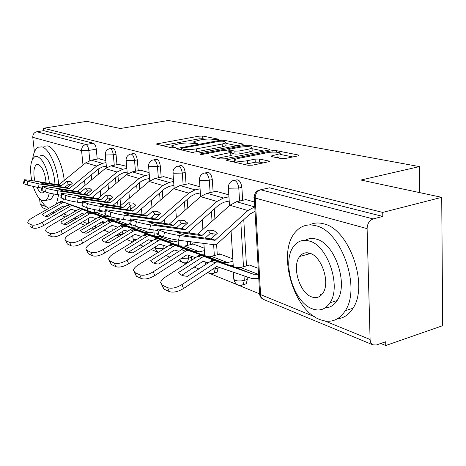 <?xml version="1.0" encoding="UTF-8"?>
<svg xmlns="http://www.w3.org/2000/svg" width="466" height="466" viewBox="0 0 466 466"><rect width="100%" height="100%" fill="white"/><g stroke="black" fill="none" stroke-linecap="round" stroke-linejoin="round"><path stroke-width="0.7" d="M218.088 139.707L218.892 139.451L218.612 139.2L202.663 136.037L198.953 136.154L156.081 144.046L171.622 147.839L175.245 147.472L172.979 146.761L171.878 145.648L179.492 143.679C184.332 142.905 188.415 142.788 191.753 143.318L193.809 143.761L197.363 143.406L195.033 142.718L193.85 141.606L201.149 139.73C205.873 138.979 209.927 138.856 213.306 139.369L218.088 139.707M308.731 252.956L308.44 254.11M320.358 294.314L321.26 295.159M281.062 158.562L285.466 158.452L297.92 155.906L298.974 155.551L298.421 155.021L276.245 150.629L272.033 150.739L226.383 159.943L226.82 160.421L248.128 165.279L252.595 165.174L269.395 161.58L268.888 161.044L259.445 159.011L255.094 159.122L247.452 160.654C241.522 161.929 232.284 161.178 234.619 159.634L237.852 158.533L267.152 152.72C272.895 151.491 282.25 152.219 279.897 153.739L271.02 156.075L271.527 156.576L281.062 158.562M43.437 128.255L86.793 121.335L120.31 128.511L168.395 120.478L419.429 166.607L360.934 180.039L441.716 197.334L382.714 212.414L43.437 128.255L43.699 130.655L36.75 131.773L85.895 144.507C87.381 145.206 88.354 147.18 88.82 150.442L89.798 160.572M242.058 144.757L243.182 144.384L242.739 143.982L223.767 140.219L219.917 140.336L176.2 148.596L194.695 153.098L198.761 152.988L242.058 144.757M249.001 145.223L269.482 149.283L269.977 149.743L268.882 150.11L224.577 158.83L220.325 158.941L211.774 156.99L211.366 156.547L231.876 152.225L231.445 151.788L225.835 150.594L221.752 150.704L203.077 154.281C201.038 154.537 199.99 154.467 199.937 154.065L244.976 145.34L249.001 145.223L249.083 146.697M441.716 197.334L442.7 325.67L385.761 345.522L380.757 343.471M103.965 230.146L109.254 232.313M116.36 235.219L119.04 236.32M126.601 239.413L132.6 241.871M140.068 244.93L143.26 246.234M151.223 249.496L158.05 252.287L156.168 250.481L155.283 247.988M165.913 255.508L169.694 257.057M178.105 260.5L182.468 262.288M183.4 262.667L185.887 263.686M194.194 267.088L198.662 268.917M207.574 272.563L208.745 273.047M209.706 273.437L237.357 284.761M238.347 285.163L259.376 293.772M382.714 212.414L382.807 216.434L373.167 218.921C369.375 220.395 367.354 223.628 367.103 228.631L370.097 339.493C370.231 342.114 371.175 343.896 372.922 344.852L376.371 344.986L385.679 341.77L385.761 345.522M43.699 130.655L93.351 143.213C94.848 143.907 95.827 145.875 96.281 149.126L97.231 159.104M98.186 169.135L98.658 174.057M100.231 190.623L100.767 196.244M102.159 210.877L102.188 211.22M103.178 221.641L103.266 222.532L99.287 223.412M42.924 207.865L40.198 204.265L39.581 198.685M34.402 151.98L32.777 137.319C32.731 134.354 34.053 132.507 36.75 131.773M126.636 166.321L118.609 164.381M149.114 172.601L139.975 170.049L140.004 170.364M173.463 179.393L163.088 176.498L163.112 176.83M199.937 186.784L188.142 183.493L188.165 183.837M204.201 248.151L192.51 243.782L192.534 244.132M228.823 194.846L215.385 191.095L215.409 191.462M232.802 258.828L219.503 253.859L219.527 254.226M254.512 202.017L245.122 199.396L245.145 199.78M258.211 268.311L248.926 264.845L248.949 265.23M234.526 180.359L235.563 180.138C238.714 178.991 240.817 181.396 241.877 187.367L242.64 200.345M243.77 219.643L246.491 265.888M247.137 276.886L247.295 279.542L244.295 280.369L243.235 284.639L241.376 285.314M205.279 172.898L206.619 172.624C209.444 171.727 211.343 174.051 212.304 179.602L213.125 191.951M214.255 209.036L214.896 218.735M215.909 234.037L215.944 234.538M216.591 244.283L217.284 254.797M218.088 266.901L218.164 268.008L215.234 268.783L214.174 273.059L212.607 273.589M178.49 166.065L180.051 165.756C182.602 165.051 184.326 167.294 185.212 172.484L186.074 184.274M187.186 199.483L187.798 207.883M189.493 231.142L189.639 233.093M190.274 241.79L190.483 244.633M191.328 256.207L191.415 257.424L188.561 258.147L187.513 262.399L186.19 262.818M153.867 159.786L155.58 159.459C157.904 158.906 159.471 161.067 160.298 165.937L161.189 177.214M162.273 190.827L162.85 198.143M164.533 219.352L164.859 223.511M166.671 246.368L166.706 246.782M131.15 153.99L132.979 153.658C135.093 153.221 136.538 155.3 137.313 159.902L138.227 170.707M139.27 182.952L139.812 189.342M141.466 208.78L141.967 214.739M110.127 148.631L112.032 148.293C113.972 147.949 115.306 149.953 116.034 154.31L116.972 164.69M117.968 175.752L118.475 181.35M120.088 199.256L120.671 205.675M419.429 166.607L419.773 192.639M105.823 160.514L98.757 158.824M244.056 284.411L246.229 283.806L247.295 279.542M215.286 272.761L217.092 272.284L218.164 268.008M191.171 260.244L191.415 257.424M121.032 234.59L121.941 234.381L122.931 231.183M382.807 216.434L269.593 187.798L267.356 188.293M103.312 223.249L103.266 222.532M130.358 220.575L129.962 220.43M205.209 139.212L202.85 138.734L199.139 138.845L161.853 145.613M237.177 145.683L225.905 143.406M222.27 141.163L219.562 141.239L182.241 148.159L181.35 148.45L181.6 148.706L183.79 149.202C187.221 149.778 191.45 149.662 196.46 148.852L222.171 144.035L225.87 142.823L224.548 141.617L222.27 141.163M191.456 152.359L196.664 151.73L196.46 148.852M225.998 144.856L226.045 145.654L222.352 146.872L196.664 151.73M252.071 148.701L263.89 151.095M217.313 158.254L230.874 155.597L232.039 154.898M249.025 149.073L252.036 148.071C251.78 146.528 247.749 146.248 239.943 147.221L229.971 149.132L228.794 149.522L229.22 149.941L234.847 151.13L238.971 151.019L249.025 149.073L249.188 152.015L252.199 151.001L252.153 150.233M249.188 152.015L239.145 153.984L235.027 154.089L231.952 153.425M277.223 157.764L280.043 156.786L280.002 155.889M243.805 164.294L247.627 163.77L247.452 160.654M263.441 162.954L259.614 162.116L255.263 162.22L247.627 163.77M234.713 161.213L232.365 161.685M292.817 156.949L279.926 154.339M70.273 204.807L75.941 206.799L70.261 204.801L68.42 204.685L47.916 216.44C44.672 216.498 42.884 215.729 42.54 214.133L62.869 202.535L64.698 202.652L70.337 204.632M64.908 206.502L63.079 206.048L45.522 216.3M103.143 211.016L96.404 212.455L92.099 212.205L62.368 201.749L60.545 201.632L32.241 217.843C29.346 219.591 27.861 221.134 27.779 222.48L28.106 223.179M75.83 210.684L71.263 209.281L43.734 225.462C39.208 227.903 35.696 228.771 33.208 228.06L29.964 226.546M109.364 216.23L107.401 216.655L103.038 216.41L72.906 205.826L71.059 205.71L42.295 222.329L43.734 225.462M42.983 215.094L42.54 214.133M33.208 228.06L31.752 224.944L28.519 223.447M31.752 224.944C34.239 225.637 37.752 224.769 42.295 222.329M111.287 219.294L110.768 219.404M66.609 181.524L61.337 185.777L40.344 182.491C40.559 182.888 42.359 183.546 45.738 184.454L66.894 187.751L72.213 183.447L70.354 181.688L66.609 181.524L68.467 184.291L64.657 187.431M106.027 162.663L102.398 163.339L96.707 166.047L69.3 188.602L39.138 183.901L38.433 187.536L27.22 185.037L27.919 181.408L39.138 183.901M99.369 158.714L91.353 160.176L85.744 162.826L58.78 184.868L29.067 180.191L24.191 179.713L27.919 181.408M71.246 184.245L68.467 184.291M106.353 166.17L102.724 166.845L98.524 168.861L72.125 190.71M24.675 180.202L23.982 183.802L27.22 185.037M23.982 183.802L23.504 183.295L24.145 179.969M41.818 188.06L38.433 187.536M89.356 212.205L95.466 214.337L89.647 212.292L87.754 212.181L66.661 224.472C63.23 224.507 61.302 223.68 60.86 221.985L81.777 209.863L83.647 209.974L89.425 212.007M84.16 214.075L81.975 213.51L63.854 224.257M120.292 218.991L115.987 219.935L111.584 219.696L81.142 209.007L79.272 208.89L50.153 225.835C47.252 227.606 45.755 229.196 45.651 230.618L46.035 231.456M95.949 218.589L90.8 216.987L62.473 233.915C57.796 236.466 54.126 237.357 51.458 236.582L47.957 234.951M129.886 223.995L127.824 224.455L123.356 224.222L92.501 213.399L90.602 213.288L60.999 230.67L62.473 233.915M61.256 222.859L60.86 221.985M51.458 236.582L49.973 233.355L46.483 231.742M49.973 233.355C52.641 234.113 56.316 233.221 60.999 230.67M131.971 227.128L131.231 227.297M109.918 220.226L116.541 222.474L110.576 220.383L108.642 220.278L86.921 233.157C83.286 233.163 81.195 232.266 80.647 230.466L102.176 217.773L104.099 217.878L110.017 219.958M104.955 222.259L102.363 221.554L83.659 232.837M139.66 227.402L137.074 227.99L132.56 227.763L101.384 216.83L99.468 216.725L69.492 234.456C66.603 236.25 65.089 237.899 64.955 239.39L65.898 240.706L67.401 244.027L65.415 240.404M117.723 227.14L111.904 225.317L82.732 243.06C77.904 245.728 74.053 246.642 71.193 245.798L67.401 244.027M153.99 231.905L149.842 232.866L145.27 232.65L113.663 221.577L111.718 221.472L81.235 239.693L82.732 243.06M80.979 231.212L80.647 230.466M71.193 245.798L69.679 242.454L65.898 240.706M69.679 242.454C72.539 243.281 76.395 242.367 81.235 239.693M154.287 235.563L153.291 235.802M85.703 188.072L80.274 192.505L58.733 189.179C59.048 189.627 60.988 190.338 64.553 191.299L86.268 194.631L91.75 190.14L89.693 188.276L85.703 188.072L87.602 190.932L83.618 194.252M126.822 168.465L122.919 169.21L117.071 172.041L88.86 195.551L57.901 190.798L57.167 194.578C52.07 193.751 48.167 192.877 45.452 191.963L46.186 188.188C48.907 189.091 52.809 189.965 57.901 190.798M119.244 164.259L111.025 165.809L105.264 168.57L77.519 191.526L47.019 186.796L42.156 186.336L46.186 188.188M90.788 190.944L87.602 190.932M127.142 172.094L123.24 172.851L118.923 174.948L91.662 197.805M42.686 186.889L41.957 190.635L45.452 191.963M41.957 190.635L41.433 190.058L42.097 186.633M61.244 195.196L57.167 194.578M106.312 195.138L100.72 199.763L78.603 196.413C79.034 196.914 81.131 197.683 84.905 198.708L107.203 202.063L112.848 197.374L110.576 195.394L106.312 195.138L108.246 198.097L104.075 201.621M149.289 174.715L145.072 175.548L139.06 178.519L110.011 203.06L78.212 198.271L77.438 202.203C72.189 201.359 68.106 200.444 65.193 199.454L65.962 195.534C68.881 196.506 72.964 197.421 78.212 198.271M140.656 170.236L132.222 171.872L126.309 174.762L97.738 198.702L66.422 193.932L61.582 193.489L62.164 194.124L65.962 195.534M111.881 198.19L108.246 198.097M149.598 178.484L145.386 179.328L140.948 181.524L112.772 205.477M62.164 194.124L61.401 198.015L65.193 199.454M61.401 198.015L60.825 197.363L61.512 193.839M82.325 202.931L77.438 202.203M40.658 199.675C43.21 204.114 45.843 206.921 48.551 208.098L48.837 208.209M56.491 203.759L58.629 194.8M58.693 184.88C57.644 167.445 49.105 148.427 41.888 146.866L38.101 147.233C35.329 148.893 33.517 152.796 32.667 158.935M62.595 201.83L63.562 198.836M64.244 180.464C62.496 163.898 54.47 147.39 47.683 145.875L43.862 146.254M40 155.819L42.831 155.551C48.254 156.815 54.539 171.57 54.941 184.291M54.12 194.06L51.027 199.372L48.47 199.879M33.255 186.592C35.8 194.287 38.835 198.988 42.348 200.695L45.715 200.432C47.404 199.285 48.563 196.815 49.198 193.023M49.431 183.418C47.538 168.878 43.554 159.902 37.478 156.489L34.67 156.751C30.575 160.304 29.585 168.255 31.717 180.61M46.087 182.888C45.086 173.102 42.505 166.95 38.352 164.422L36.482 164.591C33.709 167.137 33.168 172.641 34.851 181.111M36.925 187.285C38.358 190.355 39.878 192.225 41.491 192.907L43.594 192.738L44.631 191.648M319.705 319.472C330.278 323.526 338.817 320.585 345.329 310.665C361.197 287.47 341.205 230.891 315.936 225.771C307.659 223.622 300.803 225.736 295.38 232.109C277.014 252.141 292.84 309.68 319.705 319.472M337.466 318.791C343.815 318.173 348.999 314.655 353.007 308.242C369.014 285.099 349.057 228.847 323.649 223.814C318.499 222.41 313.781 222.777 309.5 224.909M305.224 240.328C308.574 238.336 312.319 237.945 316.472 239.169C334.85 243.322 348.801 284.237 337.116 300.57C334.052 305.288 330.103 307.706 325.262 307.816M312.185 308.783C319.519 311.515 325.46 309.506 329.998 302.754C341.584 286.392 327.621 245.262 309.331 241.039C303.18 239.303 298.106 240.893 294.128 245.803C281.266 260.523 293.073 302.114 312.185 308.783M309.843 253.259C305.748 252.036 302.382 253.102 299.749 256.457C291.611 266.115 299.452 292.898 311.684 296.912C316.274 298.549 319.996 297.308 322.862 293.19C330.476 282.85 321.732 256.259 309.843 253.259M132.152 228.957L132.292 228.556L139.369 231.287L133.253 229.15L131.261 229.051L108.893 242.57C105.031 242.547 102.759 241.574 102.077 239.652L124.253 226.33L126.222 226.435L132.292 228.556M127.492 231.119L124.428 230.262L105.118 242.128M161.929 236.192L159.844 236.687L155.213 236.472L123.286 225.299L121.317 225.195L90.439 243.8C87.573 245.611 86.047 247.3 85.878 248.867L88.482 253.871L86.426 250.102M141.361 236.413L134.779 234.346L104.716 252.974C99.724 255.782 95.681 256.719 92.594 255.793L88.482 253.871M178.146 240.881L173.661 241.965L168.972 241.761L136.602 230.443L134.604 230.35L103.19 249.491L104.716 252.974M102.328 240.223L102.077 239.652M92.594 255.793L91.051 252.322L86.944 250.423M91.051 252.322C94.138 253.236 98.186 252.292 103.19 249.491M178.437 244.679L177.138 245M156.244 238.51L156.471 237.893L164.166 240.864L157.898 238.674L155.854 238.586L132.793 252.817C128.674 252.753 126.199 251.692 125.371 249.636L148.223 235.627L150.25 235.72L156.471 237.893M151.986 240.747L148.386 239.716L128.453 252.211M193.081 243.998L184.495 246.1L179.754 245.914L147.052 234.485L145.037 234.392L113.209 253.953C110.378 255.776 108.846 257.506 108.625 259.143L109.842 260.995L111.403 264.572L109.289 260.657M167.113 246.52L159.652 244.161L128.657 263.779C123.484 266.727 119.232 267.688 115.888 266.668L111.403 264.572M204.376 250.609L199.5 251.832L194.695 251.657L161.545 240.089L159.494 239.996L127.102 260.15L128.657 263.779M125.517 249.968L125.371 249.636M115.888 266.668L114.321 263.063L109.842 260.995M114.321 263.063C117.659 264.071 121.917 263.098 127.102 260.15M204.65 254.558L203.007 254.978M182.445 249.054L182.8 248.063L191.2 251.302L184.775 249.065L182.678 248.984L158.894 264.001C154.485 263.89 151.782 262.731 150.78 260.523L174.342 245.757L176.422 245.838L182.8 248.063M178.723 251.25L174.488 250.015L153.914 263.203M220.092 254.081L211.284 256.335L206.426 256.166L172.938 244.493L170.865 244.405L138.035 265.032C135.268 266.843 133.736 268.602 133.457 270.309L134.843 272.54L136.433 276.262L134.26 272.191M195.271 257.564L186.977 254.791L154.817 275.581C149.458 278.691 144.967 279.682 141.338 278.551L136.433 276.262M232.953 261.181L227.635 262.579L222.707 262.428L188.765 250.609L186.656 250.527L153.238 271.812L154.817 275.581M141.338 278.551L139.742 274.8L134.843 272.54M139.742 274.8C143.371 275.913 147.868 274.917 153.238 271.812M233.204 265.294L231.159 265.836M128.622 202.786L122.855 207.626L100.143 204.248C100.703 204.819 102.986 205.646 106.988 206.741L129.892 210.125L135.705 205.215L133.189 203.094L128.622 202.786L130.591 205.856L126.216 209.607M173.626 181.478L169.059 182.416L162.879 185.526L132.938 211.203L100.272 206.38L99.456 210.481C94.039 209.63 89.763 208.663 86.624 207.597L87.433 203.508C90.579 204.557 94.854 205.518 100.272 206.38M163.787 176.696L155.131 178.431L149.056 181.455L119.628 206.479L87.457 201.667L82.657 201.248L83.303 201.976L87.433 203.508M134.732 206.054L130.591 205.856M173.923 185.398L169.362 186.342L164.801 188.648L135.635 213.807M83.303 201.976L82.499 206.03L86.624 207.597M82.499 206.03L81.865 205.279L82.581 201.656M105.281 211.331L99.456 210.481M152.848 211.092L146.901 216.166L123.566 212.776C124.282 213.416 126.775 214.319 131.033 215.49L154.561 218.886L160.56 213.737L157.758 211.465L152.848 211.092L154.858 214.278L150.25 218.292M200.077 188.817L195.114 189.872L188.759 193.145L157.881 220.063L124.311 215.222L123.449 219.503C117.863 218.641 113.372 217.628 109.976 216.463L110.826 212.193C114.228 213.335 118.725 214.348 124.311 215.222M188.864 183.691L179.981 185.538L173.725 188.718L143.388 214.913L105.607 209.688L106.324 210.521L110.826 212.193M159.57 214.605L154.858 214.278M200.363 192.895L195.405 193.961L190.71 196.384L160.496 222.888M106.324 210.521L105.479 214.756L109.976 216.463M105.479 214.756L104.774 213.888L105.514 210.172M130.375 220.488L123.449 219.503M179.253 220.15L173.119 225.474L149.143 222.084C150.04 222.806 152.766 223.797 157.316 225.055L181.484 228.445L187.681 223.039L184.553 220.593L179.253 220.15L181.297 223.459L176.433 227.763M228.94 196.803L223.523 197.998L216.987 201.452L185.119 229.738L150.611 224.897L149.703 229.377C143.936 228.503 139.206 227.431 135.519 226.161L136.422 221.7C140.115 222.94 144.844 224.012 150.611 224.897M216.131 191.305L207.009 193.274L200.578 196.623L169.28 224.111L130.696 218.898C129.781 218.997 130.043 219.317 131.482 219.865L136.422 221.7M186.598 223.925L181.297 223.459M229.208 201.05L223.797 202.261L218.968 204.824L187.623 232.814M131.482 219.865L130.591 224.292L135.519 226.161M130.591 224.292C129.158 223.732 128.896 223.4 129.81 223.29L130.579 219.474M157.91 230.513L149.703 229.377M211.005 260.803L211.587 259.178L220.797 262.731L214.214 260.447L212.059 260.377L187.513 276.268C182.783 276.105 179.812 274.829 178.6 272.447L202.914 256.83L205.052 256.906L211.587 259.178M208.005 262.76L203.036 261.28L181.804 275.225M249.537 265.072L240.497 267.49L235.522 267.356L201.236 255.426L199.104 255.356L165.226 277.154C162.541 278.948 161.02 280.724 160.665 282.489L162.25 285.192L163.863 289.071L161.65 284.843M258.781 278.581L251.803 278.487L216.725 266.523L183.528 288.536C177.971 291.827 173.212 292.84 169.257 291.588L163.863 289.071M258.543 274.276L253.335 274.206L218.589 262.137L216.428 262.073L181.926 284.604L183.528 288.536M169.257 291.588L167.638 287.679L162.25 285.192M167.638 287.679C171.593 288.92 176.352 287.895 181.926 284.604M216.329 234.188L210.224 233.501L205.075 238.149M208.145 230.053L201.807 235.662L177.173 232.284C178.286 233.105 181.28 234.194 186.155 235.551L210.993 238.924L217.395 233.227L213.888 230.588L208.145 230.053L210.224 233.501M254.78 206.857L247.889 210.55L214.983 240.34L179.515 235.528L178.554 240.223C172.589 239.343 167.597 238.208 163.578 236.821L164.533 232.138C168.558 233.501 173.556 234.631 179.515 235.528M255.03 211.314L249.898 214.063L217.372 243.689L215.28 244.848L178.554 240.223M245.891 199.611L236.53 201.72L229.907 205.256L197.601 234.171L158.219 228.992C157.112 229.097 157.403 229.476 159.098 230.122L164.533 232.138M159.098 230.122L158.155 234.759L163.578 236.821M158.155 234.759C156.465 234.101 156.174 233.711 157.287 233.588M218.636 139.573L218.612 139.2M175.03 147.588L175 147.221M197.124 143.528L197.101 143.155M367.103 228.631L255.211 198.067L260.576 294.599L314.457 316.688M324.971 320.998L370.097 339.493M96.281 149.126L88.82 150.442L81.573 150.646L32.777 137.319M91.19 174.925L91.674 179.853M93.282 196.448L93.439 198.079M94.563 209.624L94.854 212.636M95.414 218.403L95.46 218.886M88.721 222.923L88.284 218.49M87.503 210.585L87.229 207.807M85.925 194.607L85.715 192.505M85.01 185.386L84.521 180.447M83 165.075L81.573 150.646C81.556 147.378 82.995 145.334 85.895 144.507L93.351 143.213M40.198 204.265L46.355 206.787M55.437 210.51L56.974 211.145M63.527 213.83L67.64 215.513M74.117 218.17L75.981 218.933M82.837 221.746L87.503 223.657M241.877 187.367L238.79 188.037L239.565 201.038M240.835 222.317L243.479 266.692M244.021 275.814L244.295 280.369C240.73 281.19 237.619 281.179 234.957 280.328L233.757 279.245L233.641 272.249M212.304 179.602L209.298 180.225L210.131 192.598M211.401 211.581L212.053 221.292M212.869 233.466L213.113 237.107M213.638 244.906L214.348 255.549M215.152 267.531L215.234 268.783L212.56 269.255M185.212 172.484L182.288 173.072L183.155 184.88M184.414 201.912L185.031 210.323M185.835 221.175L185.963 222.882M186.027 223.75L186.08 224.466M187.326 241.394L187.617 245.337M188.346 255.176L188.561 258.147L181.239 258.473M160.298 165.937L157.45 166.49L158.353 177.785M159.582 193.151L160.164 200.473M161.859 221.688L161.976 223.097M163.752 245.361L164.003 248.5M164.393 248.25L155.918 248.378L155.225 246.963M137.313 159.902L134.534 160.421L135.46 171.243M136.655 185.177L137.202 191.573M138.868 211.022L139.148 214.325M141.035 236.303L141.058 236.606M116.034 154.31L113.325 154.805L114.269 165.197M115.422 177.884L115.935 183.488M117.56 201.405L118.003 206.263M119.139 218.775L119.185 219.236M109.329 148.77C111.263 148.427 112.591 150.442 113.325 154.805L105.788 155.009L105.258 154.392C105.351 151.578 106.708 149.708 109.329 148.77M120.228 232.843L119.302 234.986L118.475 235.208M111.852 225.352L112.23 230.489M130.206 154.164C132.315 153.728 133.754 155.813 134.534 160.421L126.665 160.619L126.07 159.914C126.193 157.071 127.573 155.155 130.206 154.164M152.737 159.995C155.05 159.442 156.617 161.609 157.45 166.49L149.213 166.688L148.561 165.873C148.712 163.007 150.104 161.044 152.737 159.995M177.132 166.327C179.678 165.628 181.396 167.871 182.288 173.072L173.655 173.259L172.927 172.321C173.113 169.443 174.511 167.445 177.132 166.327M203.625 173.23C206.444 172.333 208.337 174.668 209.298 180.225L200.234 180.406L199.419 179.317C199.64 176.445 201.038 174.418 203.625 173.23M232.493 180.791C235.627 179.637 237.73 182.055 238.79 188.037L229.243 188.212L228.328 186.942C228.59 184.099 229.977 182.049 232.493 180.791M135.985 239.769L133.561 239.338L132.961 238.342L132.723 235.621M96.013 225.381L95.087 228.159L94.377 228.34M269.593 187.798L260.651 189.773L373.167 218.921M258.298 190.378L260.651 189.773C257.145 190.978 255.333 193.745 255.211 198.067L253.918 197.392L254.209 196.582C254.506 193.786 255.869 191.718 258.298 190.378M259.55 293.982C259.882 296.498 261.146 298.292 263.342 299.364C261.682 298.479 260.756 296.889 260.576 294.599L259.207 293.324L259.562 292.531L254.273 197.701M372.922 344.852L263.808 299.556M95.25 228.124L91.994 228.212M195.108 143.825L195.033 142.718M173.067 147.908L172.979 146.761M157.461 144.611L157.38 143.627M199.139 138.845L198.953 136.154M202.85 138.734L202.663 136.037M177.558 149.196L177.482 148.176M219.969 141.175L219.917 140.336M223.849 141.478L223.767 140.219M242.774 144.582L242.739 143.982M181.705 150.139L181.6 148.706M183.895 150.64L183.79 149.202M222.352 146.872L222.171 144.035M269.517 149.953L269.482 149.283M212.688 157.199L212.618 156.127M230.874 155.597L230.693 152.627M200.863 154.432L200.817 153.768M245.052 146.656L244.976 145.34M229.307 151.334L229.22 149.941M235.027 154.089L234.847 151.13M239.145 153.984L238.971 151.019M272.185 156.716L272.132 155.696M277.13 157.741L276.979 154.724M255.263 162.22L255.094 159.122M259.614 162.116L259.445 159.011M268.929 161.795L268.888 161.044M227.682 160.619L227.618 159.518M272.103 152.143L272.033 150.739M276.321 152.149L276.245 150.629M298.45 155.772L298.421 155.021M61.704 202.984L59.386 202.075M69.877 206.164L67.244 205.139M72.906 205.826L70.261 204.801M103.038 216.41L92.099 212.205M64.698 202.652L62.368 201.749M107.401 216.655L96.404 212.455M67.127 187.641L69.533 188.491M59.007 184.757L61.57 185.666M85.744 162.826L96.707 166.047M66.731 187.757L69.131 188.608M58.617 184.874L61.174 185.783M91.353 160.176L102.398 163.339M80.577 210.335L78.078 209.362M89.39 213.766L86.548 212.659M92.501 213.399L89.647 212.292M123.356 224.222L111.584 219.696M83.647 209.974L81.142 209.007M127.824 224.455L115.987 219.935M100.941 218.269L98.244 217.214M110.471 221.979L107.396 220.779M113.663 221.577L110.576 220.383M145.27 232.65L132.56 227.763M104.099 217.878L101.384 216.83M149.842 232.866L137.074 227.99M86.513 194.514L89.105 195.435M77.758 191.41L80.513 192.388M105.264 168.57L117.071 172.041M86.105 194.637L88.697 195.557M77.35 191.526L80.111 192.505M111.025 165.809L122.919 169.21M107.448 201.941L110.256 202.937M97.982 198.586L100.965 199.64M126.309 174.762L139.06 178.519M107.029 202.069L109.836 203.065M97.569 198.708L100.551 199.768M132.222 171.872L145.072 175.548M122.983 226.855L120.059 225.713M133.323 230.88L129.985 229.581M136.602 230.443L133.253 229.15M168.972 241.761L155.213 236.472M126.222 226.435L123.286 225.299M173.661 241.965L159.844 236.687M146.918 236.175L143.738 234.934M158.172 240.561L154.537 239.145M161.545 240.089L157.898 238.674M194.695 251.657L179.754 245.914M150.25 235.72L147.052 234.485M199.5 251.832L184.495 246.1M173.002 246.333L169.525 244.982M185.299 251.127L181.326 249.578M188.765 250.609L184.775 249.065M222.707 262.428L206.426 256.166M176.422 245.838L172.938 244.493M227.635 262.579L211.284 256.335M130.142 209.991L133.194 211.075M119.879 206.351L123.111 207.498M149.056 181.455L162.879 185.526M129.711 210.131L132.758 211.209M119.453 206.485L122.68 207.632M155.131 178.431L169.059 182.416M154.823 218.746L158.143 219.923M143.644 214.785L147.163 216.032M173.725 188.718L188.759 193.145M154.38 218.892L157.7 220.069M143.208 214.925L146.726 216.172M179.981 185.538L195.114 189.872M181.757 228.299L185.386 229.592M169.548 223.971L173.387 225.334M200.578 196.623L216.987 201.452M181.297 228.457L184.932 229.744M169.094 224.117L172.933 225.48M207.009 193.274L223.523 197.998M201.533 257.453L197.724 255.968M215.024 262.707L210.661 261.007M218.589 262.137L214.214 260.447M253.335 274.206L235.522 267.356M205.052 256.906L201.236 255.426M258.38 274.323L240.497 267.49M211.273 238.773L215.263 240.188M197.875 234.019L202.087 235.516M229.907 205.256L247.889 210.55M210.801 238.936L214.791 240.351M197.409 234.177L201.621 235.674M236.53 201.72L254.617 206.898M121.941 234.381L116.424 235.179M111.316 219.603L111.059 216.836M109.516 200.194L109.312 198.003M108.537 189.709L108.019 184.093M106.487 167.661L105.293 154.799M188.083 262.253L187.513 262.399C184.076 263.552 181.513 262.55 179.818 259.387M217.092 272.284L214.174 273.059C211.879 274.078 209.752 273.862 207.789 272.424M246.229 283.806L243.235 284.639C238.417 286.328 235.353 284.709 234.043 279.781M132.996 238.988L133.725 241.172M132.012 227.571L131.761 224.74M130.445 209.735L130.142 206.24M129.431 198.196L128.872 191.794M127.311 173.993L126.117 160.397M154.339 236.169L153.827 229.948M152.9 218.676L152.697 216.16M151.986 207.556L151.386 200.223M149.79 180.866L148.607 166.438M178.495 245.471L178.094 240.165M177.156 227.868L177.103 227.175M176.398 217.931L175.758 209.502M174.15 188.369L172.979 172.985M205.343 264.513L205.151 261.776M204.72 255.572L203.887 243.607M202.908 229.499L202.232 219.771M200.619 196.588L199.471 180.103M233.285 266.581L231.084 231.2M229.493 205.628L228.387 187.874M42.552 207.714L46.711 209.438M52.885 212.001L54.417 212.636M60.941 215.344L65.042 217.051M71.49 219.725L73.348 220.5M80.181 223.331L84.824 225.259M194.002 143.79L193.897 142.328M172.053 147.903L171.937 146.382M181.466 150.087L181.361 148.619M226.045 145.654L225.87 142.823M211.383 156.85L211.366 156.547M232.056 155.195L231.876 152.225M252.199 151.001L252.036 148.071M228.899 151.246L228.812 149.802M271.037 156.413L271.02 156.075M280.043 156.786L279.897 153.739M234.777 162.232L234.672 160.537M226.406 160.275L226.383 159.943M51.027 199.372L45.715 200.432M37.967 164.323L36.482 164.591M345.329 310.665L353.007 308.242M337.116 300.57L329.998 302.754M310.583 253.527L299.749 256.457"/></g></svg>
